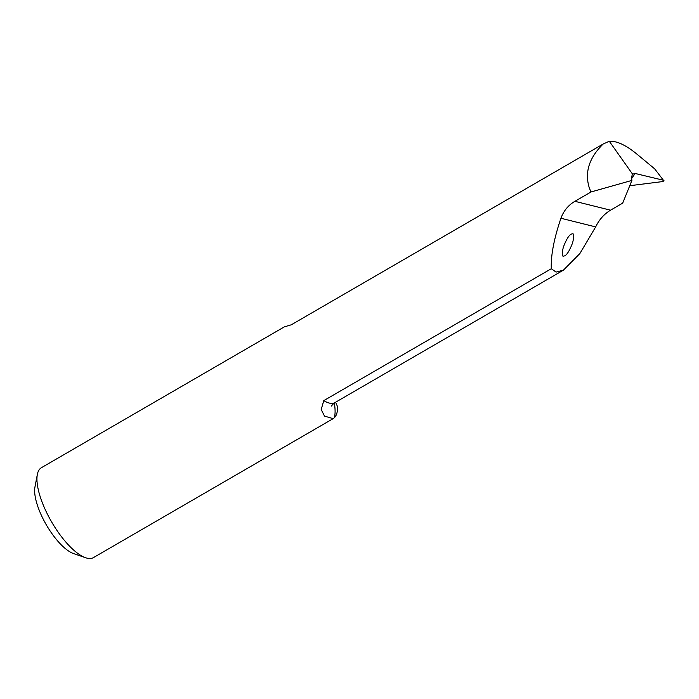 <?xml version="1.0" encoding="UTF-8"?>
<svg xmlns="http://www.w3.org/2000/svg" width="699" height="699" viewBox="0 0 699 699"><rect width="100%" height="100%" fill="white"/><g stroke="black" fill="none" stroke-linecap="round" stroke-linejoin="round"><path stroke-width="1.05" d="M285.795 326.424L291.3 324.79L603.22 143.977C588.969 157.869 584.381 172.653 589.449 188.337L591.013 191.972L631.905 180.412L622.695 203.129L610.524 210.189C604.102 214.086 599.148 219.661 595.67 226.904L579.882 253.545L563.438 270.137L556.072 272.086L551.301 268.722L323.794 400.614L321.182 409.518L324.511 416.097L333.152 418.649L334.428 417.67A51.944 18.357 59.9 0 0 337.573 406.766L335.616 402.205M603.22 143.977L609.301 141.277C616.527 140.787 625.509 144.885 636.256 153.579L654.657 168.826L663.395 180.237L635.164 173.474L632.272 174.287M591.013 191.972L574.893 201.312C568.331 205.165 563.674 210.818 560.93 218.254C553.957 238.84 550.751 255.659 551.301 268.722M631.905 180.412L631.503 177.406L632.481 174.025L609.301 141.277M333.152 418.649L93.5 557.575A51.944 18.357 -120.1 0 1 85.566 557.723A51.944 18.357 -120.1 0 1 51.569 521.838A51.944 18.357 -120.1 0 1 37.335 474.507A51.944 18.357 -120.1 0 1 41.407 467.701L285.279 326.319M37.335 474.507L34.95 487.011A41.556 14.688 59.9 0 0 46.335 524.879A41.556 14.688 59.9 0 0 73.544 553.573L85.566 557.723M563.394 256.157C561.882 256.419 561.856 253.457 563.315 247.271C566.138 239.827 568.759 235.441 571.179 234.121L572.568 233.798C574.08 233.536 574.106 236.507 572.647 242.693C569.825 250.137 567.204 254.515 564.783 255.843L563.394 256.157M629.546 185.742L660.721 181.819C663.823 181.303 664.714 180.779 663.395 180.237L654.657 168.826M563.438 270.137L334.943 402.598A44.666 15.789 -120.1 0 1 323.794 400.614M574.893 201.312L610.524 210.189M334.428 417.67A61.294 21.669 59.9 0 0 334.332 402.982M560.93 218.254L595.67 226.904M631.651 178.542A1293.368 316.944 -5.4 0 1 635.164 173.474M334.943 402.598C332.881 404.144 331.798 405.306 331.702 406.075M285.55 326.398L286.599 326.424"/></g></svg>
